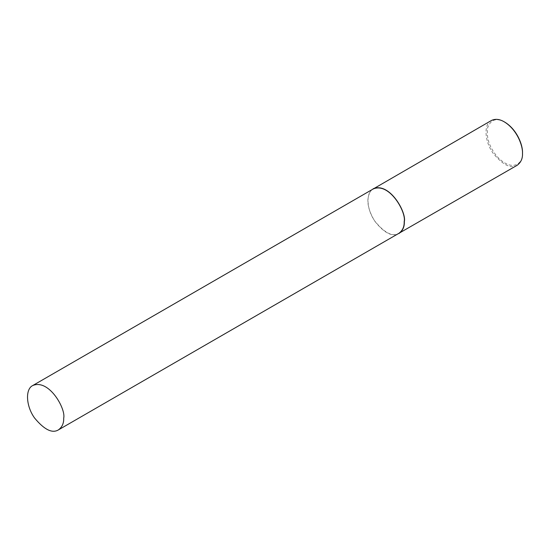 <?xml version="1.0" encoding="UTF-8"?>
<svg xmlns="http://www.w3.org/2000/svg" width="550" height="550" viewBox="0 0 550 550"><rect width="100%" height="100%" fill="white"/><g stroke="black" fill="none" stroke-linecap="round" stroke-linejoin="round"><path stroke-width="0.41" stroke-dasharray="2.75 2.06" d="M491.315 120.546C483.484 124.238 484.598 141.639 493.192 153.347C502.913 165.048 510.895 169.029 517.151 165.289M504.804 122.155C496.478 117.583 490.751 119.453 487.623 127.765C486.186 137.768 489.445 147.476 497.406 156.881C513.212 173.394 523.717 162.36 522.5 152.804M371.607 189.894C365.764 197.409 366.795 207.804 374.688 221.079C383.261 232.024 390.775 236.424 397.231 234.279M373.251 188.946C365.482 192.617 366.589 209.873 375.114 221.485C384.752 233.09 392.672 237.036 398.874 233.331"/><path stroke-width="0.82" d="M63.69 418.179C66.089 409.186 49.136 378.634 32.759 385.529C24.991 389.194 26.104 406.45 34.623 418.069C44.261 429.674 52.188 433.62 58.383 429.914C62.136 427.144 63.903 423.232 63.69 418.179M397.231 234.279L517.151 165.289C520.926 162.498 522.713 158.551 522.5 153.464L522.5 152.804C522.919 145.551 517.303 129.704 504.804 122.155L504.233 121.825C499.482 119.041 495.179 118.614 491.315 120.546L371.607 189.894M522.5 153.464C522.933 145.977 517.138 129.621 504.233 121.825M398.984 233.516C402.758 230.718 404.546 226.779 404.332 221.684C406.746 212.623 389.654 181.816 373.147 188.767M58.383 429.914L398.874 233.331C402.621 230.56 404.394 226.648 404.181 221.602C406.574 212.609 389.627 182.057 373.251 188.946L32.759 385.529"/></g></svg>
